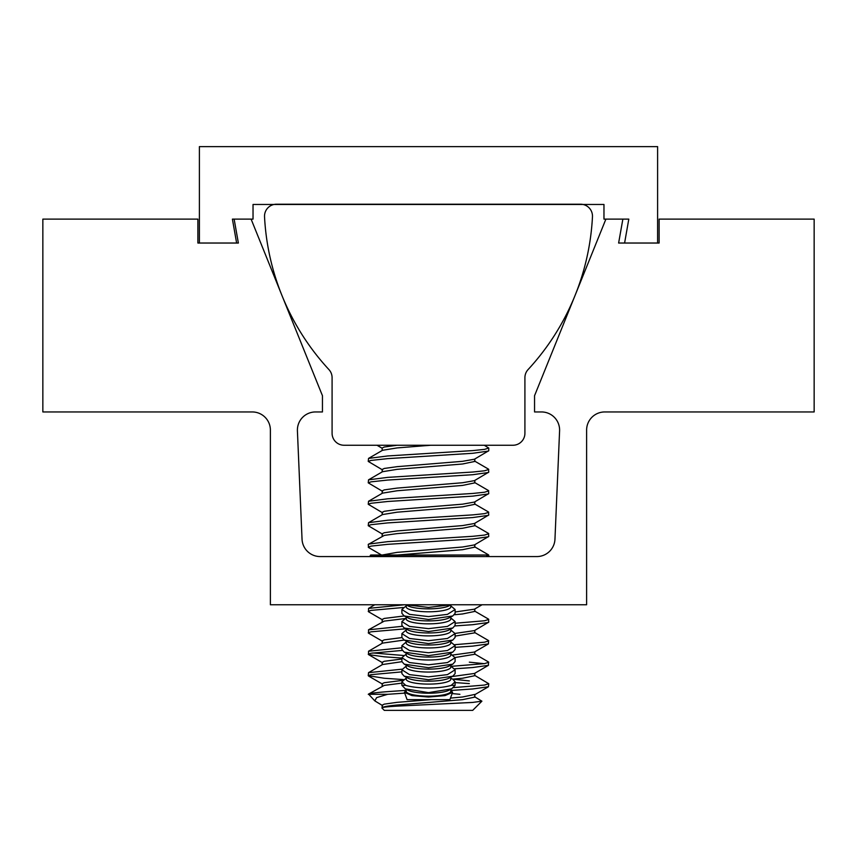 <?xml version="1.0" encoding="UTF-8"?>
<svg xmlns="http://www.w3.org/2000/svg" width="857" height="857" viewBox="0 0 857 857"><rect width="100%" height="100%" fill="white"/><g stroke="black" fill="none" stroke-linecap="round" stroke-linejoin="round"><path stroke-width="1.29" d="M297.4 430.075A18.126 18.126 0 0 1 315.526 411.949L322.446 411.949L322.446 395.709L251.101 219.124L234.132 219.124L238.375 243.034L197.881 243.034L197.881 219.124L42.85 219.124L42.85 411.949L252.258 411.949A18.126 18.126 0 0 1 270.384 430.075L270.384 604.774L586.617 604.774L586.617 430.075A18.126 18.126 0 0 1 604.742 411.949L814.15 411.949L814.15 219.124L659.119 219.124L659.119 243.034L618.625 243.034L622.868 219.124L605.899 219.124L534.554 395.709L534.554 411.949L541.474 411.949A18.126 18.126 0 0 1 559.589 430.846L554.961 539.214A18.126 18.126 0 0 1 536.857 556.568L320.143 556.568A18.126 18.126 0 0 1 302.039 539.214L297.411 430.846A18.126 18.126 0 0 1 297.4 430.075M264.524 216.168A11.955 11.955 0 0 0 264.534 216.789A243.645 243.645 0 0 0 328.917 369.571A11.955 11.955 0 0 1 332.088 377.68L332.088 433.288A11.955 11.955 0 0 0 344.043 445.244L512.957 445.244A11.955 11.955 0 0 0 524.913 433.288L524.913 377.68A11.955 11.955 0 0 1 528.083 369.571A243.645 243.645 0 0 0 592.466 216.789A11.955 11.955 0 0 0 580.521 204.212L276.479 204.212A11.955 11.955 0 0 0 264.524 216.168M382.522 707.389L381.89 707.968L384.311 710.378L472.689 710.378L481.902 701.176L472.753 702.419L395.72 706.2C384.75 706.875 380.337 707.55 382.479 708.225C380.947 707.186 385.821 706.125 397.091 705.022L462.576 699.666L474.842 697.105L474.842 694.652M382.158 707.593L382.158 705.14L384.268 704.133L397.091 702.344L431.317 699.633M450.471 698.101L462.576 696.987L474.842 694.427M405.907 690.378L387.664 691.631C375.334 692.595 368.874 693.484 368.274 694.309L387.664 694.309L376.598 697.619L374.841 700.908L368.531 694.084L384.268 685.386L401.89 683.125M452.7 679.151L462.576 678.241L474.842 675.68L474.842 673.227M382.158 686.168L382.158 683.715L384.268 682.708L402.544 680.383M452.185 676.527L474.435 673.463L488.447 665.321L488.469 661.947L474.478 653.827M403.54 679.59L384.193 678.241L368.242 675.68L368.531 672.659L382.522 664.539L401.901 661.7M455.099 657.523L474.842 654.255L474.842 651.802M382.158 664.743L382.158 662.29L384.268 661.283L401.89 659.022M452.7 655.048L474.435 652.038L488.447 643.896L488.469 640.522L474.478 632.402M401.89 658.058L384.193 656.816L368.553 654.609L368.531 651.234L382.522 643.114L404.225 640.061L428.5 643.596L452.753 640.072L455.11 637.447L455.11 633.612L447.461 638.465L428.5 640.704L409.517 638.465L401.89 633.612L406.207 629.959M455.11 636.098L474.842 632.83L474.842 630.377M382.158 643.318L382.158 640.865L384.268 639.858L401.901 637.597M455.099 633.419L474.435 630.613L488.758 622.118L488.469 619.097L474.478 610.977M382.565 641.325L368.553 633.184L368.531 629.809L384.268 621.111L404.922 618.583M454.499 614.726L462.576 613.966L474.842 611.405L474.842 608.952M382.158 621.893L382.158 619.44L384.268 618.433L404.225 615.958L428.5 619.493L452.753 615.969L455.11 613.344L455.11 609.509L447.461 614.373L428.5 616.601L409.528 614.362L401.89 609.509L406.207 605.856M455.11 611.994L474.435 609.188L482.03 604.774M397.455 555.015L462.576 549.691L474.842 547.13L474.842 544.677M382.201 555.015L397.091 552.369L462.576 547.012L474.435 544.913L488.758 536.418L488.469 533.397L474.478 525.277M486.348 556.568L370.417 556.289A0.771 0.771 0 0 1 370.995 555.015L381.504 555.015L368.553 547.484L368.242 544.452L384.268 535.411L397.091 533.622L462.576 528.266L474.842 525.705L474.842 523.252M382.158 536.193L382.158 533.74L384.268 532.733L397.091 530.944L462.576 525.587L474.435 523.488L488.758 514.993L488.469 511.972L474.478 503.852M382.565 534.2L368.242 525.705L368.531 522.684L382.522 514.564L397.091 512.197L462.576 506.841L474.842 504.28L474.842 501.827M382.158 514.768L382.158 512.315L384.268 511.308L397.091 509.519L462.576 504.162L474.435 502.063L488.758 493.568L488.469 490.547L474.478 482.427M382.565 512.775L368.242 504.28L368.531 501.259L382.522 493.139L397.091 490.772L462.576 485.416L474.842 482.855L474.842 480.402M382.158 493.343L382.158 490.89L384.268 489.883L397.091 488.094L462.576 482.737L474.435 480.638L488.758 472.143L488.469 469.122L474.478 461.002M382.565 491.35L368.242 482.855L368.531 479.834L382.522 471.714L397.091 469.347L462.576 463.991L474.842 461.43L474.842 458.977M382.158 471.918L382.158 469.465L384.268 468.458L397.091 466.669L462.576 461.312L474.435 459.213L488.758 450.718L488.758 448.04L484.248 445.244M382.565 469.925L368.242 461.43L368.531 458.409L382.522 450.289L397.091 447.922L430.814 445.244M459.909 694.309L452.121 693.57M382.158 450.493L382.158 448.04L384.268 447.033L397.091 445.244M481.902 701.176L474.478 696.677M453.557 687.614L484.516 685.054L488.758 683.715L474.478 675.252M387.664 694.309L404.718 693.12M451.221 690.442L472.807 688.953L488.447 686.746L488.758 683.715M368.531 458.409L387.664 455.956L472.807 450.6L484.516 449.379L488.758 448.04M368.242 461.43L370.985 460.423L387.664 458.634L472.807 453.278L488.447 451.071M368.531 479.834L387.664 477.381L472.807 472.025L484.516 470.804L488.758 469.465M368.242 482.855L370.985 481.848L387.664 480.059L472.807 474.703L488.447 472.496M368.531 501.259L387.664 498.806L472.807 493.45L484.516 492.229L488.758 490.89M368.242 504.28L370.985 503.273L387.664 501.484L472.807 496.128L488.447 493.921M368.531 522.684L387.664 520.231L472.807 514.875L484.516 513.654L488.758 512.315M368.242 525.705L370.985 524.698L387.664 522.909L472.807 517.553L488.447 515.346M368.531 544.109L387.664 541.656L472.807 536.3L484.516 535.079L488.758 533.74M368.242 547.13L370.985 546.123L387.664 544.334L472.807 538.978L488.447 536.771M486.712 556.086L488.469 554.822L474.478 546.702M382.565 619.9L368.553 611.759L368.531 608.384L404.322 604.774M368.242 611.405L370.985 610.398L403.186 607.517M368.531 629.809L402.169 626.328M455.11 623.243L484.516 620.779L488.758 619.44M368.242 632.83L370.985 631.823L405.725 628.792M455.024 625.921L472.807 624.678L488.447 622.471M368.531 651.234L401.89 647.774M454.81 644.678L484.516 642.204L488.758 640.865M368.242 654.255L370.985 653.248L402.169 650.431M455.11 647.346L472.807 646.103L488.447 643.896M368.531 672.659L401.987 669.188M451.221 666.339L484.516 663.629L488.758 662.29M368.242 675.68L370.985 674.673L401.89 671.877M454.81 668.781L472.807 667.528L488.447 665.321M484.184 663.672L469.336 662.172M403.54 655.487L372.816 652.959M469.336 680.919L452.753 679.183L455.11 681.818L451.264 685.354C445.672 687.046 438.077 687.925 428.5 688.01C418.912 687.925 411.328 687.035 405.736 685.354L401.89 685.354L405.361 688.857L428.5 692.627L451.639 688.857L455.11 685.354L451.264 685.354M469.336 683.597L455.11 682.59M374.841 700.908L382.565 705.6M624.592 243.034L657.608 243.034L657.608 146.622L199.392 146.622L199.392 243.034L236.628 243.034L232.408 219.124L253.029 219.124L253.029 204.469L603.971 204.469L603.971 219.124L628.802 219.124L624.592 243.034M486.583 556.289A0.771 0.771 0 0 0 486.005 555.015L370.995 555.015A0.771 0.771 0 0 0 370.417 556.289L370.653 556.568M406.207 689.296L406.207 691.224A22.293 4.928 0 0 0 428.5 696.152A22.293 4.928 0 0 0 450.793 691.224L450.793 689.296M405.361 688.857L407.996 690.217A22.293 4.928 0 0 0 428.5 693.217A22.293 4.928 0 0 0 449.004 690.217L451.639 688.857M406.207 690.217L404.44 692.349L411.992 695.605L428.5 697.03L445.008 695.605L452.56 692.349L450.793 690.217M406.207 677.244L406.207 679.173A22.293 4.928 0 0 0 428.5 684.1A22.293 4.928 0 0 0 450.793 679.173L450.793 677.244M401.89 669.767L401.89 673.602L404.247 676.227L407.996 678.166A22.293 4.928 0 0 0 428.5 681.165A22.293 4.928 0 0 0 449.004 678.166L452.753 676.227L455.11 673.602L455.11 669.767L447.461 674.62L428.5 676.859L409.517 674.62L401.89 669.767L406.207 666.114M404.247 676.227L428.5 679.751L452.753 676.227M406.207 665.193L406.207 667.121A22.293 4.928 0 0 0 428.5 672.049A22.293 4.928 0 0 0 450.793 667.121L450.793 665.193M450.793 666.114L455.11 669.767M401.89 657.715L401.89 661.55L404.247 664.175L407.996 666.114A22.293 4.928 0 0 0 428.5 669.113A22.293 4.928 0 0 0 449.004 666.114L452.753 664.175L455.11 661.55L455.11 657.715L447.461 662.568L428.5 664.807L409.517 662.568L401.89 657.715L406.207 654.062M404.247 664.175L428.5 667.699L452.753 664.175M406.207 653.141L406.207 655.069A22.293 4.928 0 0 0 428.5 659.997A22.293 4.928 0 0 0 450.793 655.069L450.793 653.141M450.793 654.062L455.11 657.715M401.89 645.664L401.89 649.499L404.247 652.123L407.996 654.062A22.293 4.928 0 0 0 428.5 657.062A22.293 4.928 0 0 0 449.004 654.062L452.753 652.123L455.11 649.499L455.11 645.664L447.461 650.517L428.5 652.755L409.517 650.517L401.89 645.664L406.207 642.011M404.247 652.123L428.5 655.648L452.753 652.123M406.207 641.09L406.207 643.018A22.293 4.928 0 0 0 428.5 647.946A22.293 4.928 0 0 0 450.793 643.018L450.793 641.09M450.793 642.011L455.11 645.664M401.89 633.612L401.89 637.447L404.247 640.072L407.996 642.011A22.293 4.928 0 0 0 428.5 645.01A22.293 4.928 0 0 0 449.004 642.011L452.753 640.072M406.207 629.038L406.207 630.966A22.293 4.928 0 0 0 428.5 635.894A22.293 4.928 0 0 0 450.793 630.966L450.793 629.038M450.793 629.959L455.11 633.612M401.89 621.561L401.89 625.396L404.247 628.02L407.996 629.959A22.293 4.928 0 0 0 428.5 632.959A22.293 4.928 0 0 0 449.004 629.959L452.753 628.02L455.11 625.396L455.11 621.561L447.461 626.413L428.5 628.652L409.517 626.413L401.89 621.561L406.207 617.908M404.247 628.02L428.5 631.545L452.753 628.02M406.207 616.986L406.207 618.915A22.293 4.928 0 0 0 428.5 623.842A22.293 4.928 0 0 0 450.793 618.915L450.793 616.986M450.793 617.908L455.11 621.561M401.89 609.509L401.89 613.344L404.247 615.969L407.996 617.908A22.293 4.928 0 0 0 428.5 620.907A22.293 4.928 0 0 0 449.004 617.908L452.753 615.969M406.207 604.935L406.207 606.863A22.293 4.928 0 0 0 428.5 611.791A22.293 4.928 0 0 0 450.793 606.863L450.793 604.935M450.793 605.856L455.11 609.509M405.886 604.774L407.996 605.856A22.293 4.928 0 0 0 428.5 608.856A22.293 4.928 0 0 0 449.004 605.856L451.114 604.774M406.272 604.774L428.5 607.442L450.728 604.774M405.736 685.354L401.89 681.818L406.207 678.166M452.56 692.349L449.914 699.633L407.086 699.633L404.44 692.349M488.758 555.165L488.758 556.568M368.553 676.034L382.565 684.175M368.553 654.609L382.565 662.75M376.973 445.244L382.158 448.265M474.435 694.888L488.447 686.746M374.755 604.774L368.531 608.384M450.793 678.166L452.753 679.183M401.89 681.818L401.89 685.354M455.11 681.818L455.11 685.354"/></g></svg>
